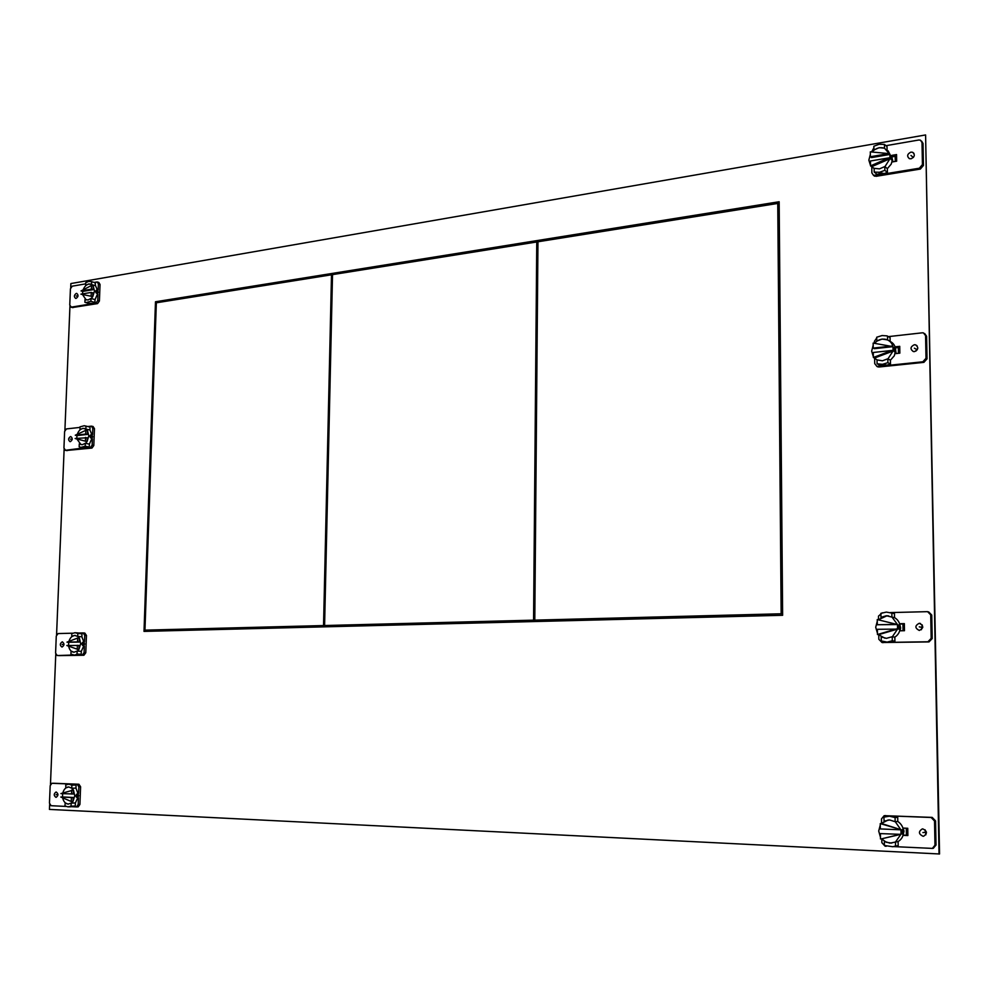 <?xml version="1.0" encoding="UTF-8"?>
<svg xmlns="http://www.w3.org/2000/svg" width="989" height="989" viewBox="0 0 989 989"><rect width="100%" height="100%" fill="white"/><g stroke="black" fill="none" stroke-linecap="round" stroke-linejoin="round"><path stroke-width="1.48" d="M70.714 287.564L70.874 283.559L925.593 134.949L939.55 853.977L49.45 809.422L49.66 804.416M904.354 623.96L899.706 624.059M892.375 156.831L896.578 156.126M903.13 835.087L907.865 835.297M899.755 347.411L895.391 347.881M779.159 202.226L156.299 302.016L144.851 631.378M50.464 784.438L55.767 654.372M56.571 634.79L64.124 449.278M64.903 430.24L69.947 306.244M939.031 854.051L925.593 134.949M904.354 623.849L899.669 623.948L904.354 623.849M892.263 156.336L896.566 155.607L892.263 156.336M903.105 835.173L907.865 835.384L903.105 835.173M899.755 347.052L895.305 347.535L899.755 347.052M779.159 201.744L155.483 301.769L144.011 631.39L782.633 615.294L779.159 201.744M155.483 301.769L156.299 302.016M537.967 241.773L534.789 620.128L781.149 613.786L777.75 203.437L537.967 241.773M781.149 613.786L534.789 620.128M777.75 203.437L781.755 613.885M324.33 625.629L332.255 275.078L331.5 274.794L323.539 625.555L144.963 630.141L323.539 625.555M331.5 274.794L156.349 302.795L144.963 630.141M536.767 241.971L533.566 620.152L324.59 625.53L332.527 274.621L536.767 241.971L537.46 242.293L534.27 620.239L533.566 620.152M534.27 620.239L324.59 625.53M873.46 175.325L876.056 176.314L920.351 169.07L923.442 165.46L923.046 143.454L921.6 141.13M885.983 145.68L918.818 140.005L920.45 140.166L922.02 142.552L922.428 164.594L919.337 168.217L882.126 174.311L887.43 172.407L887.368 168.625L884.796 166.56L879.481 168.872L874.14 168.328L874.202 172.111L879.53 172.271L884.858 170.355L887.43 172.407M871.791 166.894L871.878 172.927L873.534 175.35L882.126 174.311L876.798 174.151L874.202 172.111M887.059 149.759L887.009 146.545L884.45 144.406L879.11 144.283L873.819 146.248L874.004 150.118M871.569 151.972L873.843 147.868M911.042 158.809C914.738 156.942 915.27 154.766 912.637 152.281L910.918 152.121C907.222 154 906.69 156.175 909.336 158.648L911.042 158.809M891.967 155.335L896.553 154.568L896.664 161.195L892.066 161.961M871.977 152.009C875.784 148.066 880 146.817 884.611 148.288L884.636 148.301M873.868 150.019L879.159 147.682L884.475 148.177L884.45 144.406M880.259 172.84L878.924 173.594L883.128 173.26L880.259 172.84M884.858 170.355L884.796 166.56M873.51 168.081L874.152 168.736M887.368 168.625L891.213 164.1L892.535 159.353L888.073 150.785M892.127 158.215L891.25 159.711L891.002 155.533L892.127 158.215M884.611 148.288L889.877 154.469L888.814 153.592L870.32 151.861L870.394 156.732L871.47 157.597L889.877 154.469L889.939 158.747L884.932 166.671M874.14 168.377L871.606 166.721L889.939 158.747L888.888 157.881L870.456 160.984L870.53 165.868L871.606 166.721M870.518 165.472L868.849 160.169L870.357 154.333M888.888 157.881L870.53 165.868M870.394 156.732L888.814 153.592M893.018 161.8L892.498 159.785M895.268 161.43L895.181 156.361M933.282 848.278L936.014 845.063L935.569 820.907L932.194 817.396L884.426 815.678M884.104 821.241L883.906 817.124L889.47 816.197L895.082 817.557L895.144 821.711L897.789 821.463L897.728 817.322L892.127 815.974L931.156 817.495L934.531 821.018L934.976 845.199L932.38 848.401L893.821 846.609M886.305 846.238L885.118 846.188L881.854 842.677L881.792 839.043M884.277 841.33L889.877 843.147L898.111 841.528L898.185 845.682L892.807 846.732L884.339 845.471L884.413 841.318M894.686 846.497L895.465 846.399M881.558 823.268L881.496 818.892L884.141 815.702L890.063 816.049M922.984 836.249L923.652 836.212C927.534 833.554 927.274 831.119 922.861 828.906L922.218 828.943C918.311 831.588 918.571 834.024 922.984 836.249M903.056 835.346L907.877 835.557L907.754 828.288L902.932 828.077M897.728 817.322L895.082 817.557M888.357 816.197L893.203 816.308M893.203 816.246L888.987 816.135M895.144 821.711L889.519 819.93L883.968 821.253M895.465 841.849L895.527 846.015L898.185 845.682M895.527 846.015L892.807 846.732M925.889 834.815L925.049 829.759M898.111 841.528C901.659 839.377 903.476 836.113 903.563 831.737C903.34 827.348 901.412 823.924 897.789 821.463M902.215 834.098L903.118 831.786L902.141 829.61L902.215 834.098M895.28 821.698L900.794 829.647L901.053 832.009L900.868 834.345L895.601 841.837M891.757 843.073L886.231 842.269L881.607 838.82L900.868 834.345L880.408 833.603L900.868 834.345M880.457 837.201L878.702 831.032L880.284 824.999M899.767 834.469L881.607 838.82M880.482 838.956L880.408 833.603M899.693 829.771L880.334 828.93L880.259 823.59L900.794 829.647L881.372 823.478L888.196 819.955M880.259 823.59L881.372 823.478M903.353 834.123L903.995 831.18L903.217 828.09M906.295 828.226L906.406 835.235M876.786 366.35L878.949 367.006L923.887 362.37L927.027 358.859L926.606 336.248L924.703 333.577M888.505 336.606L922.329 332.811L923.454 332.885L925.58 335.63L926.001 358.278L922.861 361.789L885.106 365.683L890.483 364.063L890.421 360.181L887.825 358.772L882.448 360.8L877.033 359.909L877.082 363.791L882.497 364.311L887.887 362.666L890.483 364.063M874.635 358.241L874.721 363.618L876.909 366.387L885.106 365.683L880.705 365.448L878.084 364.063M879.703 364.916L880.705 365.448M890.125 341.378L890.063 337.509L886.886 335.864L882.052 335.555L876.687 337.237L876.884 341.18M874.412 343.282L874.387 341.329L876.699 338.028M914.442 351.614C918.447 349.587 918.793 347.312 915.48 344.815L914.318 344.741C910.313 346.78 909.967 349.043 913.292 351.54L914.442 351.614M895.082 346.842L899.743 346.335L899.854 353.147L895.193 353.654M887.467 336.025L887.665 339.981M887.529 339.907L882.101 339.054L876.749 341.106M879.716 365.176L877.082 363.791M883.226 364.694L881.867 365.139L884.673 365.46L886.132 364.941L883.226 364.694M887.887 362.666L887.825 358.772M915.913 351.12L917.817 348.091M890.421 360.181L894.328 355.78L895.688 350.193C895.428 345.829 893.376 342.8 889.531 341.118M895.268 349.945L894.377 351.676L894.18 347.436L895.268 349.945M874.548 343.307C877.75 339.82 881.52 338.51 885.86 339.351C889.606 340.401 891.979 342.837 892.98 346.644L873.151 343.084L873.225 348.091L874.313 348.684L892.98 346.644L893.055 351.046L887.961 358.846M877.033 359.922L874.449 358.055L893.055 351.046L891.979 350.452L873.287 352.467L873.361 357.474L874.449 358.055M873.349 356.708L871.655 351.157L873.176 345.26M891.979 350.452L873.361 357.474M873.225 348.091L891.917 346.051M896.096 353.555L895.688 350.366M898.445 353.308L898.346 347.559M882.188 642.516L928.992 641.923L932.194 638.573L931.762 615.084L928.646 611.87M890.347 612.587L927.583 611.659L930.723 614.874L931.168 638.399L927.954 641.762L889.42 642.368L894.909 641.169L894.847 637.139L892.226 636.718L886.453 638.325L881.335 636.928M878.751 634.889L878.825 639.277L881.978 642.491L888.691 642.306M886.626 642.133L889.123 642.368M881.038 617.408L880.84 613.353L886.317 612.104L891.843 613.081L891.917 617.111L894.538 617.606L894.476 613.588L890.693 612.686M882.324 612.784L878.479 616.135L878.529 619.547M919.35 630.438C923.8 628.052 923.8 625.678 919.374 623.293L919.226 623.293C914.788 625.691 914.788 628.064 919.238 630.438L919.35 630.438M899.607 623.738L904.354 623.626L904.465 630.71L899.718 630.797M894.476 613.588L891.843 613.081M891.917 617.111L886.379 615.739L880.902 617.371M887.232 642.084L892.288 640.761L894.909 641.169M886.478 641.96L881.261 640.946L881.199 636.904M892.288 640.761L892.226 636.718M921.389 629.733L922.243 624.912M894.847 637.139C898.346 634.814 900.138 631.526 900.213 627.249C900.002 622.996 898.099 619.782 894.538 617.606M899.78 627.174L898.89 629.239L898.803 624.875L899.78 627.174M892.053 617.136L897.468 624.541L877.243 619.559L877.317 624.751L897.468 624.541L897.542 629.103L892.362 636.731M884.932 638.202L878.566 634.678L897.542 629.103L877.379 629.301L877.466 634.505L878.566 634.678M877.441 633.183L875.71 627.273L877.268 621.302M896.467 628.917L877.466 634.505M878.343 619.757L887.046 615.764L888.703 615.937M897.468 624.541L877.243 619.559M877.317 624.751L896.393 624.343M900.077 630.797L900.658 627.978L900.002 625.221M903.031 630.735L902.92 623.985M72.37 307.542L97.577 303.598L99.407 300.99L100.037 284.486L98.826 282.458L97.466 282.038M88.936 303.45L91.89 303.771L71.369 307.134L69.762 305.107L70.429 288.776L72.222 286.18L85.647 283.868M98.158 290.061L98.393 283.967L97.182 281.952L94.066 282.409M85.783 285.623L85.684 282.706L88.701 281.408L91.668 281.667L91.557 284.535L95.562 285.772L95.018 282.706M92.62 285.215L93.547 285.153M97.985 294.388L97.75 300.495L95.921 303.116L91.89 303.771L94.919 302.498L95.031 299.63L91.013 298.431L87.972 300.001L85.227 299.494M76.289 293.412C74.002 295.093 73.792 296.749 75.646 298.406L76.091 298.406C78.378 296.737 78.601 295.081 76.746 293.412L76.289 293.412M90.024 303.771L85.994 302.585L90.889 301.299L94.919 302.498M85.994 302.585L84.906 302.288L85.029 299.432M88.961 303.326L91.717 303.326L88.961 303.326M90.889 301.299L91.013 298.431M95.673 282.916L91.668 281.667M91.557 284.535L88.602 283.979L85.573 285.561M95.031 299.63L98.294 292.188L95.562 285.772M95.401 291.31L96.465 290.123L97.639 291.99L96.341 293.214L95.401 291.31M82.532 293.881L82.717 291.434L93.053 289.678L93.189 285.969L94.487 291.038L92.781 296.613L92.917 292.905L91.26 292.41L80.925 294.153L92.781 296.613L91.211 298.493M83.125 289.839C84.77 285.772 87.156 283.831 90.296 284.041L90.691 284.127M91.767 284.597L93.189 285.969L91.532 285.462L81.049 290.927L91.384 289.171L91.532 285.462M82.717 291.434L81.049 290.927M93.053 289.678L91.384 289.171M86.167 299.927L82.582 294.648M92.781 296.613L80.925 294.153M91.112 296.119L91.26 292.41M76.512 806.925L78.193 806.863L79.911 804.465L80.591 786.787L78.91 784.24L53.616 783.263M65.966 806.431L51.107 805.714L49.462 803.167L50.179 785.674L51.898 783.288L77.179 784.265L78.873 786.824L78.613 793.351M65.843 787.961L65.744 784.907L68.834 784.19L71.876 785.155L71.752 788.221L75.968 788.122L76.079 785.068L72.271 784.116M72.395 806.74L75.263 806.035L75.387 802.969L71.171 803.105L71.047 806.183L75.263 806.035M78.44 797.987L78.18 804.527L76.462 806.925L72.345 806.74M56.188 792.016L56.027 792.016C53.666 793.821 53.641 795.601 55.965 797.357L56.126 797.357C58.499 795.539 58.512 793.759 56.188 792.016M71.047 806.183L67.944 806.876L64.915 805.887L65.249 802.808M71.245 806.74L69.378 806.839M72.889 806.715L71.962 806.74M65.027 802.821L68.056 804.106L71.171 803.105M76.079 785.068L71.876 785.155M70.516 784.203L68.76 784.19M71.752 788.221L68.736 786.947L65.62 787.973M75.387 802.969L78.749 795.675L75.968 788.122M76.845 794.068L75.72 795.762L76.598 797.381L78.057 795.7L76.957 794.068M60.799 797.023L71.406 797.505L71.245 801.473L60.799 797.023L62.542 796.973L62.666 793.648M62.801 792.968C63.828 789.346 65.719 787.331 68.476 786.947L68.575 786.947M71.974 788.208L73.446 790.026L74.768 795.786L72.988 801.424L71.393 803.093M73.446 790.026L73.285 793.994L60.935 793.574L73.446 790.026M62.542 796.973L73.149 797.455L72.988 801.424L71.245 801.473M71.703 790.063L71.542 794.031M68.513 804.106C65.521 803.872 63.568 801.77 62.666 797.826M71.406 797.505L73.149 797.455M66.535 450.477L91.965 448.066L93.807 445.52L94.462 428.67L93.077 426.506L91.656 426.197M83.867 447.906L65.558 450.292L63.939 448.116L64.619 431.451L66.424 428.917L79.936 427.409M92.546 434.542L92.793 428.324L91.408 426.148L87.91 426.506M80.06 429.832L79.961 426.877L84.275 425.727L85.981 426.197L85.87 429.115L89.937 429.98L90.048 427.063L85.4 425.975M92.373 438.955L92.138 445.174L90.283 447.733L86.228 448.153L89.27 447.04L89.393 444.123L85.314 443.295L82.248 444.704L79.491 443.974M70.516 436.569C68.154 438.288 67.994 439.981 70.034 441.663L70.318 441.663C72.692 439.957 72.852 438.263 70.8 436.569L70.516 436.569M83.187 447.782L86.043 447.844L80.999 447.349L85.202 446.224L89.27 447.04M80.999 447.349L79.169 446.843L79.281 443.925M85.202 446.224L85.314 443.295M90.048 427.063L85.981 426.197M85.87 429.115L82.903 428.361L79.849 429.782M89.393 444.123L92.682 436.718L89.937 429.98M89.752 436.112L90.827 434.777L92.014 436.582L90.716 437.942L89.752 436.112M76.783 438.325L76.969 435.568L87.378 434.431L87.526 430.66L88.825 435.914L87.094 441.514L87.242 437.731L75.139 438.51L85.413 441.168L85.561 437.385M77.278 434.282C78.724 430.339 80.987 428.373 84.053 428.398L84.386 428.447M86.08 429.164L87.526 430.66L85.833 430.302L75.275 435.222L85.684 434.084L85.833 430.302M76.969 435.568L75.275 435.222M87.378 434.431L85.684 434.084M85.413 441.168L87.094 441.514L85.524 443.332M81.049 444.667L76.845 438.943M58.734 655.633L83.917 655.25L85.783 652.777L86.451 635.457L84.819 633.071L83.336 632.96L84.819 633.071M74.62 654.99L57.201 655.534L55.582 653.148L56.274 636.014L58.104 633.566L72.593 633.195M84.498 641.725L84.745 635.321L83.113 632.935L79.132 633.034M71.851 636.619L71.752 633.615L75.016 632.713L77.834 633.455L77.723 636.459L81.864 636.78L81.988 633.788L78.774 632.997M84.325 646.262L84.077 652.666L82.211 655.138L78.106 655.2L81.185 654.322L81.308 651.331L77.154 651.046L73.99 652.233L71.27 651.17M62.245 641.836C59.76 643.604 59.674 645.347 61.998 647.066L62.035 647.066C64.52 645.298 64.594 643.555 62.27 641.836L62.455 641.849M75.04 655.015L77.031 654.063L81.185 654.322M73.878 654.941L70.936 654.162L71.06 651.158M78.032 655.2L75.349 655.002M77.031 654.063L77.154 651.046M81.988 633.788L77.834 633.455M75.832 632.775L78.304 632.985M77.723 636.459L74.719 635.408L71.628 636.607M81.308 651.331L84.646 643.987L81.864 636.78M81.654 643.777L82.755 642.232L83.954 643.938L82.631 645.483L81.654 643.777M68.562 645.483L68.711 642.269L79.244 642.034L79.392 638.152L80.702 643.703L78.959 649.316L79.108 645.434L66.856 645.52L77.241 649.204L77.389 645.31M68.909 641.404C70.108 637.645 72.16 635.643 75.065 635.433L75.263 635.433M77.933 636.483L79.392 638.152L77.674 638.029L66.992 642.145L77.525 641.91L77.674 638.029M68.711 642.269L66.992 642.145M79.244 642.034L77.525 641.91M77.241 649.204L78.959 649.316L77.365 651.059M73.792 652.221C71.084 651.776 69.366 649.748 68.649 646.163M913.366 157.486L910.98 155.458M880.964 172.754L880.976 173.409M890.743 157.745L891.423 157.634M926.446 832.182L922.922 832.577M901.659 831.823L902.388 831.86M917.248 349.834L914.38 348.177M893.846 349.624L894.551 349.55M922.762 627.496L919.288 626.865M898.333 627.063L899.063 627.051M77.921 296.428L76.19 295.909M96.514 291.656L95.426 291.842M57.98 794.637L56.076 794.686M76.895 795.725L75.72 795.675M72.222 439.487L70.417 439.116M90.889 436.347L89.764 436.47M64.013 644.581L62.134 644.445M82.804 643.851L81.642 643.876M922.428 164.594L923.442 165.46M920.351 169.07L919.337 168.217M874.993 175.486L876.056 176.314M923.046 143.454L922.02 142.552M934.976 845.199L936.014 845.063M885.761 815.591L884.661 815.678M931.156 817.495L932.194 817.396M935.569 820.907L934.531 821.018M926.001 358.278L927.027 358.859M923.887 362.37L922.861 361.789M877.873 366.437L878.949 367.006M926.606 336.248L925.58 335.63M931.168 638.399L932.194 638.573M928.992 641.923L927.954 641.762M882.04 642.491L883.14 642.652M931.762 615.084L930.723 614.874M97.577 303.598L95.921 303.116M71.369 307.134L73.038 307.616M97.75 300.495L99.407 300.99M100.037 284.486L98.393 283.967M53.752 783.263L52.021 783.288M77.179 784.265L78.91 784.24M78.18 804.527L79.911 804.465M80.591 786.787L78.873 786.824M91.965 448.066L90.283 447.733M65.558 450.292L67.24 450.613M92.138 445.174L93.807 445.52M94.462 428.67L92.793 428.324M83.917 655.25L82.211 655.138M84.077 652.666L85.783 652.777M86.451 635.457L84.745 635.321M873.534 175.35L874.597 176.19M913.972 153.419L912.637 152.281M932.38 848.401L933.431 848.265M876.909 366.387L877.997 366.944M917.001 345.693L915.48 344.815M881.978 642.491L883.066 642.652M920.487 623.503L919.374 623.293M70.973 307.134L72.63 307.616M52.009 783.288L53.629 783.263M70.083 806.814L68.674 806.863M76.462 806.925L78.193 806.863M85.066 448.153L83.348 447.807M65.311 450.292L66.992 450.613"/></g></svg>
